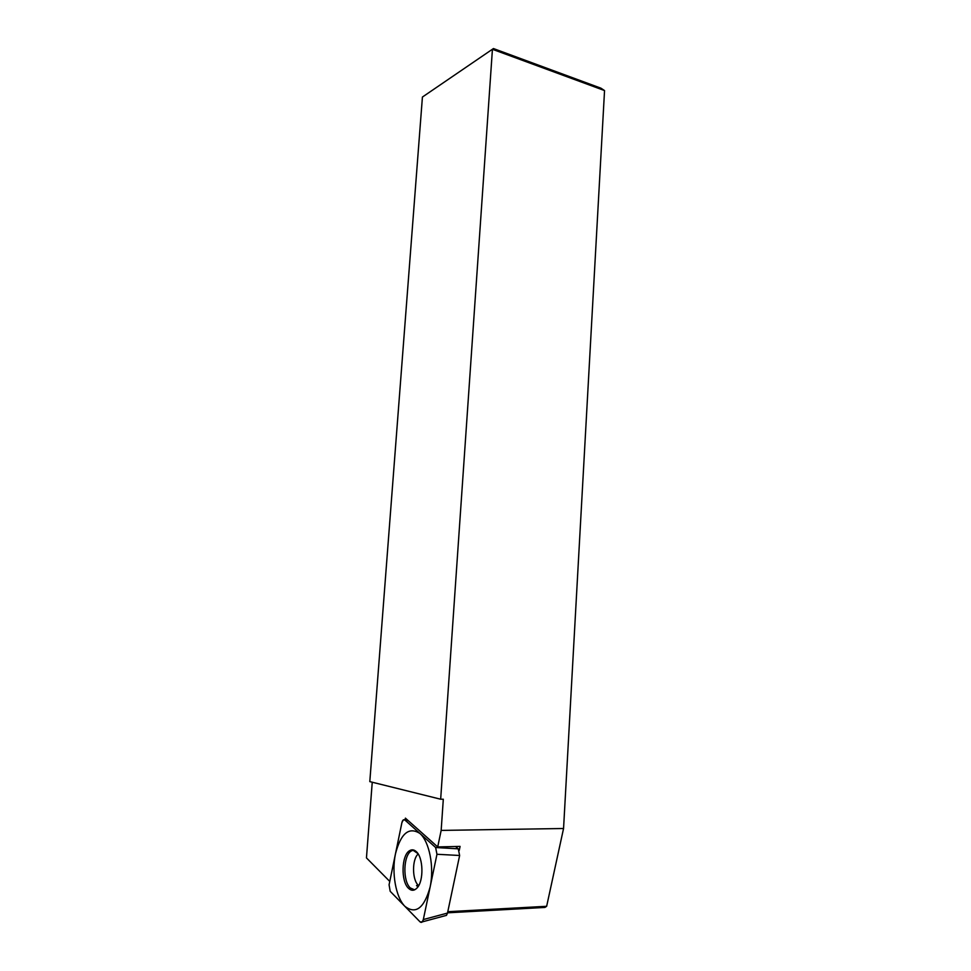 <?xml version="1.0" encoding="UTF-8"?>
<svg xmlns="http://www.w3.org/2000/svg" width="971" height="971" viewBox="0 0 971 971"><rect width="100%" height="100%" fill="white"/><g stroke="black" fill="none" stroke-linecap="round" stroke-linejoin="round"><path stroke-width="1.46" d="M493.45 48.55L422.421 97.039L493.45 48.55L600.928 88.179L604.545 90.57L563.556 828.506L546.649 906.295L544.925 907.436L447.546 912.813M604.545 90.57L492.431 49.29L440.664 799.218L369.805 781.619L422.421 97.039M440.664 799.218L443.31 799.218L441.162 830.411L563.556 828.506M389.772 881.425L366.455 857.903L372.245 782.213M441.162 830.411L437.715 846.93L405.405 818.14L405.004 820.058M437.715 846.93L460.084 846.409L459.259 850.353M546.649 906.295L447.789 911.708M417.918 886.863L416.535 885.528M420.103 921.916L422.312 921.867L423.32 919.561L436.962 854.31L435.651 847.525L404.919 820.046L403.366 819.876L401.909 822.631L389.08 884.812L390.196 891.317L420.091 921.892L390.196 891.317L389.08 884.775L401.897 822.668C402.589 820.058 403.596 819.184 404.943 820.058L435.627 847.513L436.962 854.31L423.32 919.561C422.591 922.219 421.511 923.008 420.091 921.892M408.548 888.344C400.744 881.425 401.448 855.269 409.483 850.754C411.74 849.309 413.974 849.576 416.183 851.543C423.368 857.357 423.975 881.11 417.008 888.004C414.216 890.893 411.401 891.014 408.548 888.344M455.581 846.518L458.263 848.836L459.635 855.487L447.497 913.08L446.478 915.362L444.791 915.823M417.894 853.582L413.051 850.244L411.194 851.045C403.293 855.475 402.613 881.158 410.296 887.955L414.617 889.837M413.051 850.244L413.998 850.135M419.945 833.482C409.009 826.527 400.853 833.288 395.476 853.788C391.507 872.65 395.67 896.986 404.822 906.271C415.734 914.694 424.169 908.273 430.129 886.996C434.401 867.006 429.376 841.639 419.945 833.482M447.497 913.08L423.32 919.561M459.635 855.487L436.974 854.274M458.263 848.836L435.651 847.525M408.16 820.604L404.919 820.046M418.683 885.637L418.343 885.334C412.02 879.799 411.947 859.238 418.161 853.995M446.478 915.362L422.312 921.867M411.194 851.045L409.483 850.754"/></g></svg>
